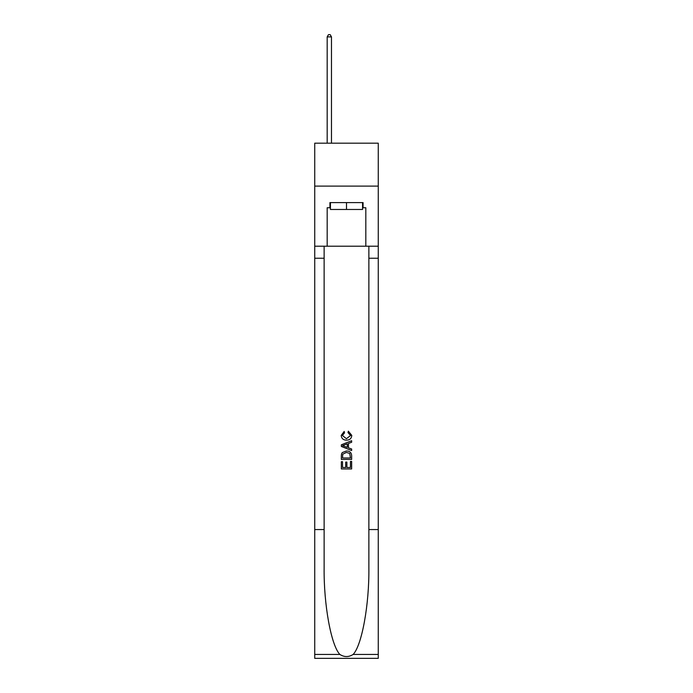 <?xml version="1.0" encoding="UTF-8"?>
<svg xmlns="http://www.w3.org/2000/svg" width="693" height="693" viewBox="0 0 693 693"><rect width="100%" height="100%" fill="white"/><g stroke="black" fill="none" stroke-linecap="round" stroke-linejoin="round"><path stroke-width="1.04" d="M378.265 186.114L378.265 143.182L314.735 143.182L314.735 186.114L378.265 186.114L378.265 246.214L365.817 246.214L365.817 207.744L363.071 207.744L363.071 202.599L329.929 202.599L329.929 207.744L330.44 207.744M362.56 202.599L362.56 209.468L330.44 209.468L330.44 202.599M346.5 202.599L346.5 209.468M350.459 461.417L350.459 467.498L346.89 467.498L350.459 467.498L350.459 461.417L351.646 461.417L351.646 468.944L341.346 468.944L341.346 461.685L341.346 468.944M345.703 462.075L345.703 467.498L342.533 467.498L345.703 467.498L345.703 462.075L346.89 462.075L346.89 467.498M342.229 452.598L341.493 454.097L342.229 452.598L346.439 450.987C349.731 450.97 351.472 452.555 351.646 455.743L351.646 459.433L341.346 459.433L341.346 455.916L341.346 459.433M348.345 431.167L348.007 432.623L348.345 431.167L351.775 435.377C351.498 438.539 349.714 440.133 346.422 440.15L346.422 440.15C343.252 440.081 341.519 438.504 341.216 435.403L344.204 431.436L344.516 432.882L342.403 435.473L346.413 438.695L350.589 435.516L348.007 432.623M353.144 654.435L378.265 654.435L378.265 658.35L314.735 658.35L314.735 529.556L324.133 529.556L324.133 567.844C323.674 604.443 331.098 645.33 339.856 654.435C344.282 657.259 348.709 657.259 353.144 654.435C361.902 645.33 369.326 604.443 368.867 567.844L368.867 246.214M341.346 444.811L341.346 446.457L351.646 450.545L341.346 446.457L341.346 444.811L351.646 440.722L341.346 444.811M368.867 529.556L378.265 529.556L378.265 246.214M314.735 529.556L314.735 186.114M324.133 246.214L324.133 529.556M378.265 654.435L378.265 529.556M314.735 246.214L327.183 246.214L327.183 207.744L329.929 207.744M327.183 246.214L365.817 246.214M362.56 207.744L363.071 207.744M351.646 440.722L351.646 442.264L348.475 443.433L348.475 447.825L351.646 449.003L351.646 450.545M344.438 446.335L347.288 447.392L347.288 443.875L342.533 445.634L344.438 446.335M347.288 443.875L347.288 447.392M341.346 455.916L341.493 454.097M349.731 453.43L350.459 457.986L349.731 453.43L346.413 452.434L342.749 454.192L342.533 457.986L350.459 457.986L342.533 457.986M341.346 461.685L342.533 461.685L342.533 467.498M331.471 143.182L331.471 36.885L327.183 36.885L327.183 143.182M327.183 36.885L328.473 34.65L330.189 34.65L331.471 36.885M368.867 258.238L378.265 258.238M324.133 258.238L314.735 258.238M314.735 654.435L339.856 654.435"/></g></svg>
